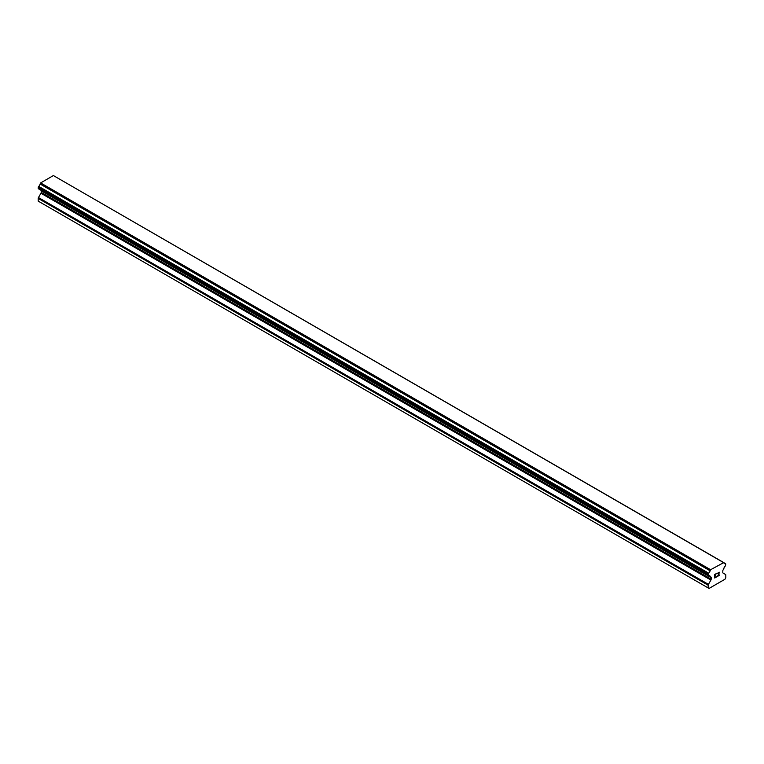 <?xml version="1.0" encoding="UTF-8"?>
<svg xmlns="http://www.w3.org/2000/svg" width="764" height="764" viewBox="0 0 764 764"><rect width="100%" height="100%" fill="white"/><g stroke="black" fill="none" stroke-linecap="round" stroke-linejoin="round"><path stroke-width="1.15" d="M714.923 574.633L714.923 576.027L714.913 574.633L716.47 573.735L714.923 574.633M714.923 576.027L715.763 575.55M715.772 575.779L714.923 576.266L715.763 575.769M714.923 576.266L714.923 577.66L714.913 576.257M714.923 577.66L716.47 576.763M714.722 578.004L716.47 576.992L714.722 578.014L714.722 574.518L716.47 573.506M717.683 573.688L718.275 572.465L719.296 572.207M718.867 574.136L717.931 575.922L718.867 574.136M717.931 575.922L719.573 574.977M717.511 576.39L719.573 575.196L717.501 576.4L719.239 572.914L718.838 572.379L717.893 573.573L718.017 573L719.096 572.37M710.071 576.419L708.667 575.617A2.493 1.442 -60 0 1 709.584 575.645A2.493 1.442 -60 0 1 710.071 576.419L710.912 577.03A1.251 0.716 -60 0 1 711.169 577.603L711.169 579.188A1.251 0.716 -60 0 1 710.912 580.057L708.429 584.355A1.251 0.716 -60 0 0 708.171 585.224L708.171 587.927L709.049 588.442L724.921 579.274L725.8 577.746L725.8 575.044A1.251 0.716 -60 0 0 725.542 574.48L723.059 573.048A1.251 0.716 -60 0 1 722.801 572.475L722.801 570.889A1.251 0.716 -60 0 1 723.059 570.02L723.9 568.435A2.493 1.442 -60 0 1 725.303 566.019L725.8 563.985L723.833 562.638L725.294 563.603A2.493 1.442 -60 0 1 724.387 563.565A2.493 1.442 -60 0 1 723.9 562.801L53.747 175.768M708.667 575.617L708.171 574.165L708.677 573.191A2.493 1.442 -60 0 0 710.062 570.784L710.606 569.724L723.775 562.591M41.017 190.293A1.251 0.716 -60 0 1 41.199 190.799L41.199 192.385A1.251 0.716 -60 0 1 40.941 193.254L38.458 197.551A1.251 0.716 120 0 0 38.2 198.42L38.2 201.123L708.171 587.927M40.167 189.787L710.138 576.591M38.477 188.803L708.438 575.607L38.477 188.803M723.355 562.361L53.394 175.558L40.645 182.921L40.1 183.99A2.493 1.442 -60 0 1 38.706 186.387L38.334 188.718L708.295 575.521M710.606 569.724L40.645 182.921M710.253 570.336L40.291 183.532M710.062 570.784L40.1 183.99M725.294 563.603L723.9 562.801M708.677 573.191L38.706 186.387M708.457 573.458L38.486 186.655M708.295 573.726L38.334 186.922M708.171 574.165L38.2 187.361M708.171 575.244L38.2 188.441M711.169 577.603L41.199 190.799M711.169 579.188L41.199 192.385M710.912 580.057L40.941 193.254M708.429 584.355L38.458 197.551M708.171 585.224L38.2 198.42M710.195 576.629L40.225 189.825"/></g></svg>
